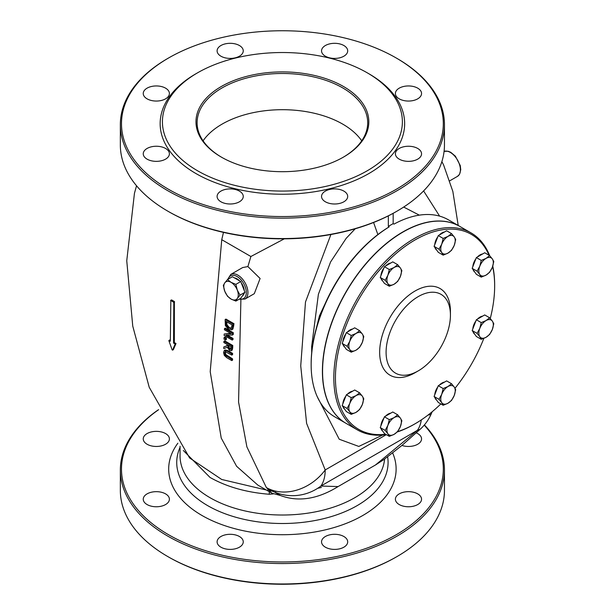<?xml version="1.0" encoding="UTF-8"?>
<svg xmlns="http://www.w3.org/2000/svg" width="615" height="615" viewBox="0 0 615 615"><rect width="100%" height="100%" fill="white"/><g stroke="black" fill="none" stroke-linecap="round" stroke-linejoin="round"><path stroke-width="0.92" d="M170.286 340.241L168.887 340.718L172.115 349.85L172.561 350.104L175.19 343.977L173.545 343.07L173.799 302.419L170.839 300.412L170.332 341.217L168.887 340.718M172.115 349.85L173.369 349.643L172.923 349.389L173.369 349.643L175.998 343.516L175.19 343.977M173.576 301.988L174.376 301.527L171.647 299.943L170.586 300.558M174.376 301.527L174.353 342.609L173.545 343.07M174.353 342.609L175.998 343.516M385.697 434.267A112.583 64.998 -60 0 1 335.436 377.833A112.583 64.998 -60 0 1 400.104 250.205A112.583 64.998 -60 0 1 489.04 255.263M492.63 266.51A112.583 64.998 -60 0 1 494.652 285.914A112.583 64.998 -60 0 1 490.27 318.516M483.851 338.365A112.583 64.998 -60 0 1 455.031 388.265M440.855 403.924A112.583 64.998 -60 0 1 415.04 423.796A112.583 64.998 -60 0 1 397.574 431.638M489.648 255.632A113.721 65.659 120 0 0 471.098 232.924A113.721 65.659 120 0 0 383.468 263.389A113.721 65.659 120 0 0 333.822 377.833A113.721 65.659 120 0 0 357.377 429.893A113.721 65.659 120 0 0 386.289 434.605M397.236 431.976A113.721 65.659 120 0 0 414.241 424.258L415.04 423.796M494.652 285.914L494.652 284.983A113.721 65.659 120 0 0 492.769 266.095M450.426 315.157L450.426 311.444A50.038 28.89 120 0 0 415.04 291.018A50.038 28.89 120 0 0 379.663 352.303A50.038 28.89 120 0 0 415.04 372.728L418.262 370.868A45.487 26.261 120 0 0 450.426 315.157A45.487 26.261 120 0 0 418.262 296.591A45.487 26.261 120 0 0 386.089 352.303A45.487 26.261 120 0 0 418.262 370.868M471.098 232.924L459.836 226.428A113.721 65.659 120 0 0 346.122 292.079A113.721 65.659 120 0 0 346.122 423.397L357.377 429.893M345.961 423.297L334.698 416.801A113.721 65.659 -60 0 1 311.152 364.741A113.721 65.659 -60 0 1 389.149 226.897L388.342 226.435A113.721 65.659 -60 0 1 393.17 223.652L393.977 224.114A113.721 65.659 -60 0 1 448.42 219.832L459.682 226.328A113.721 65.659 120 0 0 345.961 291.987A113.721 65.659 120 0 0 345.961 423.297A113.721 65.659 120 0 0 346.037 423.343M311.152 364.741L311.152 363.811A112.583 64.998 120 0 1 388.342 227.365L389.149 226.897M203.088 140.827A85.293 49.238 180 0 1 282.4 109.693A85.293 49.238 180 0 1 361.72 140.827M224.306 355.385L226.758 357.684L231.778 360.582L231.77 359.352L225.128 355.116L224.475 353.01L225.136 351.657L231.786 355.093L231.793 353.848L226.774 350.957L224.314 350.435L223.56 352.48L224.298 355.385M224.329 350.427L225.136 349.958L227.581 350.489L232.601 353.387L232.585 354.624L231.786 355.093M225.943 351.196L225.275 352.541L225.936 354.655L232.578 358.883L232.578 360.121L231.778 360.582M231.77 359.352L232.578 358.883M231.793 353.848L232.601 353.387M224.344 350.419L225.121 349.966L224.344 350.419M224.49 328.579L225.298 328.11L233.339 332.753L232.532 333.222L224.49 328.579L224.421 329.771L231.355 333.776L224.191 334.014L224.129 335.429L232.17 340.072L232.224 338.888L225.859 335.213L232.424 335.044L232.524 333.23M232.424 335.037L233.231 334.568L233.339 332.753M232.224 338.888L233.031 338.427L232.977 339.611L232.17 340.072M227.412 335.183L233.031 338.427M224.198 334.007L230.64 333.361M225.144 319.539L225.951 319.077L233.992 323.713L233.185 324.182L225.144 319.539L225.359 325.589L228.596 329.509L232.116 329.509L233.177 324.19M226.22 325.343L227.027 324.881L229.503 327.71L231.386 328.233L228.695 328.179L226.22 325.343L225.966 321.368L232.155 324.943L231.025 328.541M226.704 321.799L227.027 324.881M231.624 329.901L232.916 329.04L231.624 329.901M233.992 323.713L232.916 329.04M231.886 348.382L231.955 345.953L223.914 341.302L223.875 342.563L227.081 344.408L227.043 345.845L223.783 346.96L223.76 348.582L227.312 347.267L229.641 350.573L231.417 350.527L231.893 348.374L232.693 347.913L232.216 350.058L231.132 350.765L232.216 350.058M230.656 349.251L229.579 349.228L228.319 347.967L227.973 344.923L230.994 346.668L230.51 349.366M228.749 345.376L229.126 347.498L230.379 348.759L231.463 348.782M228.319 347.959L229.126 347.498M231.955 345.945L232.762 345.484L232.693 347.913M223.914 341.302L224.721 340.841L232.762 345.484M223.783 346.96L227.043 345.653M224.044 337.604L223.983 339.126L225.521 340.018L226.328 339.549L226.382 338.027L225.582 338.496L224.044 337.604L224.844 337.143L226.382 338.027M225.521 340.018L225.582 338.496M267.856 489.809L274.029 491.792M274.252 491.923L280.494 495.529C298.429 502.186 317.632 499.196 338.096 486.573L320.892 486.042A45.487 26.261 -120 0 0 325.197 469.96A45.487 36.454 138.7 0 1 266.357 487.541L271.799 493.153L280.494 495.529M230.763 274.436L242.671 267.556L247.891 266.572L260.107 278.487L254.303 293.67L244.978 299.051A14.214 8.21 -120 0 0 247.161 287.666A14.214 8.21 -120 0 0 237.874 275.136A14.214 8.21 -120 0 0 230.763 274.436L227.642 279.471M271.799 493.153L257.846 485.104L236.606 466.285L221.231 438.072L210.207 371.652L221.746 239.681L223.476 232.385M321.437 487.457L317.663 488.31M275.305 492.53L275.651 491.8M183.332 450.495L210.03 477.44C226.574 486.819 246.323 492.43 269.293 494.26L273.275 493.907M392.585 452.817A113.721 65.659 180 0 1 273.606 534.52A113.721 65.659 180 0 1 177.873 443.2M269.293 494.26A11.37 1.192 94.3 0 0 269.216 491.669M275.351 492.469A11.37 6.035 35.3 0 0 274.551 492.092M421.329 419.876A45.487 26.261 60 0 1 417.431 430.308A45.487 17.758 45.9 0 0 421.198 428.348A45.487 17.758 45.9 0 0 421.206 428.34A45.487 45.487 0 0 0 431.261 413.841A45.487 7.111 -156.4 0 1 428.148 414.971M423.597 190.919L439.602 216.119M240.896 299.736L238.559 402.002L246.892 446.89L266.357 487.541A45.487 44.219 -12.5 0 0 320.892 486.042L417.431 430.308L375.473 464.986L383.921 459.559L401.902 445.475L421.198 428.348M221.746 239.681L250.882 256.501L284.291 238.835M386.358 434.644L325.197 469.96L306.616 423.404L300.735 365.833L305.486 301.996L330.908 234.515M355.216 228.788L346.168 238.351L330.578 261.959L318.386 294.308L311.659 346.529L311.697 352.756M317.125 396.421L339.234 439.233L358.814 446.436L382.599 435.036M419.322 215.142L403.678 207.063M338.096 486.573L375.473 464.986M373.574 222.492L377.871 234.584M388.342 215.865L388.342 226.435M324.897 304.233L319.462 315.787L314.242 336.666M221.692 157.309A85.293 49.238 180 0 1 197.115 122.723A85.293 49.238 180 0 1 282.4 73.485A85.293 49.238 180 0 1 367.693 122.723A85.293 49.238 180 0 1 343.108 157.309M393.17 223.652L393.17 213.328M158.601 409.713A160.915 92.903 0 0 0 164.589 532.344A160.915 92.903 0 0 0 376.011 544.629A160.915 92.903 0 0 0 424.204 425.149M401.933 445.452A13.076 7.549 0 0 0 415.01 445.452A13.076 7.549 0 0 0 421.552 438.91A13.076 7.549 0 0 0 417.723 433.575A13.076 7.549 0 0 0 416.409 432.906M417.723 493.876A13.076 7.549 0 0 0 403.471 492.238A13.076 7.549 0 0 0 395.399 499.211A13.076 7.549 0 0 0 408.475 506.76A13.076 7.549 0 0 0 421.552 499.211A13.076 7.549 0 0 0 417.723 493.876M343.87 536.511A13.076 7.549 0 0 0 329.617 534.873A13.076 7.549 0 0 0 321.545 541.853A13.076 7.549 0 0 0 334.622 549.403A13.076 7.549 0 0 0 347.698 541.853A13.076 7.549 0 0 0 343.87 536.511M239.427 536.511A13.076 7.549 0 0 0 225.175 534.873A13.076 7.549 0 0 0 217.103 541.853A13.076 7.549 0 0 0 230.179 549.403A13.076 7.549 0 0 0 243.256 541.853A13.076 7.549 0 0 0 239.427 536.511M165.573 493.876A13.076 7.549 0 0 0 151.321 492.238A13.076 7.549 0 0 0 143.249 499.211A13.076 7.549 0 0 0 156.325 506.76A13.076 7.549 0 0 0 169.402 499.211A13.076 7.549 0 0 0 165.573 493.876M165.573 433.575A13.076 7.549 0 0 0 151.321 431.938A13.076 7.549 0 0 0 143.249 438.91A13.076 7.549 0 0 0 156.325 446.459A13.076 7.549 0 0 0 169.402 438.91A13.076 7.549 0 0 0 165.573 433.575M424.404 424.911A162.053 93.557 180 0 1 444.453 469.991A162.053 93.557 180 0 1 344.415 556.429A162.053 93.557 180 0 1 167.818 536.149A162.053 93.557 180 0 1 120.348 469.991A162.053 93.557 180 0 1 158.57 409.644M120.348 469.991L120.348 490.416A162.053 93.557 0 0 0 167.81 556.575A162.053 93.557 0 0 0 396.99 556.575A162.053 93.557 0 0 0 444.453 490.416L444.453 469.991M167.81 556.575A162.053 93.557 0 0 0 167.818 556.575L168.618 557.036A160.915 92.903 180 0 0 396.183 557.036L396.99 556.575M167.81 211.16L168.618 211.629A160.915 92.903 0 0 0 396.183 211.629L396.99 211.16A162.053 93.557 180 0 1 167.818 211.168A162.053 93.557 180 0 1 167.81 211.16A162.053 93.557 180 0 1 120.348 145.009L120.348 124.584A162.053 93.557 0 0 0 167.818 190.735A162.053 93.557 0 0 0 344.415 211.022A162.053 93.557 0 0 0 444.453 124.584A162.053 93.557 0 0 0 396.99 58.425L396.183 57.964A160.915 92.903 180 0 1 396.183 189.343A160.915 92.903 180 0 1 168.618 189.343A160.915 92.903 180 0 1 168.618 57.964A160.915 92.903 180 0 1 396.183 57.964L396.99 58.425M444.453 124.584L444.453 145.009A162.053 93.557 180 0 1 396.99 211.16M168.618 57.964L167.81 58.425A162.053 93.557 0 0 0 120.348 124.584M197.569 72.816L195.954 73.746A122.247 70.579 0 0 0 195.962 173.561A122.247 70.579 0 0 0 368.846 173.561A122.247 70.579 0 0 0 368.846 73.746L367.24 72.816A119.971 69.264 0 0 0 197.569 72.816A119.971 69.264 0 0 0 197.569 170.778A119.971 69.264 0 0 0 367.232 170.778A119.971 69.264 0 0 0 367.24 72.816M239.427 45.525A13.076 7.549 0 0 0 225.175 43.888A13.076 7.549 0 0 0 217.103 50.861A13.076 7.549 0 0 0 230.179 58.417A13.076 7.549 0 0 0 243.256 50.861A13.076 7.549 0 0 0 239.427 45.525M165.573 88.16A13.076 7.549 0 0 0 151.321 86.523A13.076 7.549 0 0 0 143.249 93.503A13.076 7.549 0 0 0 156.325 101.052A13.076 7.549 0 0 0 169.402 93.503A13.076 7.549 0 0 0 165.573 88.16M165.573 148.461A13.076 7.549 0 0 0 151.321 146.824A13.076 7.549 0 0 0 143.249 153.804A13.076 7.549 0 0 0 156.325 161.353A13.076 7.549 0 0 0 169.402 153.804A13.076 7.549 0 0 0 165.573 148.461M239.427 191.104A13.076 7.549 0 0 0 225.175 189.466A13.076 7.549 0 0 0 217.103 196.439A13.076 7.549 0 0 0 230.179 203.996A13.076 7.549 0 0 0 243.256 196.439A13.076 7.549 0 0 0 239.427 191.104M343.87 191.104A13.076 7.549 0 0 0 329.617 189.466A13.076 7.549 0 0 0 321.545 196.439A13.076 7.549 0 0 0 334.622 203.996A13.076 7.549 0 0 0 347.698 196.439A13.076 7.549 0 0 0 343.87 191.104M417.723 148.461A13.076 7.549 0 0 0 403.471 146.824A13.076 7.549 0 0 0 395.399 153.804A13.076 7.549 0 0 0 408.475 161.353A13.076 7.549 0 0 0 421.552 153.804A13.076 7.549 0 0 0 417.723 148.461M417.723 88.16A13.076 7.549 0 0 0 403.471 86.523A13.076 7.549 0 0 0 395.399 93.503A13.076 7.549 0 0 0 408.475 101.052A13.076 7.549 0 0 0 421.552 93.503A13.076 7.549 0 0 0 417.723 88.16M343.87 45.525A13.076 7.549 0 0 0 329.617 43.888A13.076 7.549 0 0 0 321.545 50.861A13.076 7.549 0 0 0 334.622 58.417A13.076 7.549 0 0 0 347.698 50.861A13.076 7.549 0 0 0 343.87 45.525M221.285 157.079A86.431 49.9 0 0 0 343.516 157.079A86.431 49.9 0 0 0 343.516 86.515A86.431 49.9 0 0 0 221.292 86.515A86.431 49.9 0 0 0 221.285 157.079L221.285 157.079M441.731 244.186L443.177 238.428L447.997 236.391A10.232 5.912 120 0 0 441.731 244.186A10.232 5.912 120 0 0 441.731 252.542L438.995 249.198L441.731 244.186M451.533 233.608L454.262 236.952A10.232 5.912 120 0 0 447.997 236.391L451.533 233.608L446.628 230.779L438.272 235.599L443.177 238.428M455.707 239.55L454.262 245.308A10.232 5.912 120 0 0 454.262 236.952L455.707 239.55M447.997 253.103L443.177 255.14L441.731 252.542A10.232 5.912 120 0 0 447.997 253.103A10.232 5.912 120 0 0 454.262 245.308L451.533 250.32L447.997 253.103M438.995 249.198L434.09 246.369L436.181 249.344L438.272 252.311L443.177 255.14M434.09 246.369L438.272 235.599M436.65 250.005A10.232 5.912 -60 0 1 435.059 247.745M434.759 244.647A10.232 5.912 -60 0 1 437.78 236.867M439.371 234.968A10.232 5.912 -60 0 1 444.568 231.963M349.797 403.417L351.242 397.659L356.07 395.622A10.232 5.912 120 0 0 349.797 403.417A10.232 5.912 120 0 0 349.797 411.773L347.068 408.429L349.797 403.417M359.598 392.831L362.335 396.175A10.232 5.912 120 0 0 356.07 395.622L359.598 392.831L354.701 390.002L346.337 394.83L351.242 397.659M363.78 398.781L362.335 404.539A10.232 5.912 120 0 0 362.335 396.175L363.78 398.781M356.07 412.334L351.242 414.372L349.797 411.773A10.232 5.912 120 0 0 356.07 412.334A10.232 5.912 120 0 0 362.335 404.539L359.598 409.544L356.07 412.334M347.068 408.429L342.163 405.6L346.337 411.543L351.242 414.372M342.163 405.6L346.337 394.83M344.715 409.229A10.232 5.912 -60 0 1 343.124 406.969M342.832 403.871A10.232 5.912 -60 0 1 345.845 396.098M347.437 394.192A10.232 5.912 -60 0 1 352.633 391.194M387.881 425.403L389.318 419.645L394.146 417.608A10.232 5.912 120 0 0 387.881 425.403A10.232 5.912 120 0 0 387.881 433.76L385.144 430.415L387.881 425.403M397.682 414.818L400.411 418.162A10.232 5.912 120 0 0 394.146 417.608L397.682 414.818L392.777 411.988L384.421 416.816L389.318 419.645M401.856 420.76L400.411 426.518A10.232 5.912 120 0 0 400.411 418.162L401.856 420.76M394.146 434.321L389.318 436.358L387.881 433.76A10.232 5.912 120 0 0 394.146 434.321A10.232 5.912 120 0 0 400.411 426.518L397.682 431.53L394.146 434.321M385.144 430.415L380.239 427.579L384.421 433.529L389.318 436.358M380.239 427.579L384.421 416.816M382.799 431.215A10.232 5.912 -60 0 1 381.208 428.955M380.908 425.857A10.232 5.912 -60 0 1 383.929 418.085M385.52 416.178A10.232 5.912 -60 0 1 390.717 413.18M441.731 394.307L443.177 388.549L447.997 386.512A10.232 5.912 120 0 0 441.731 394.307A10.232 5.912 120 0 0 441.731 402.664L438.995 399.32L441.731 394.307M451.533 383.729L454.262 387.073A10.232 5.912 120 0 0 447.997 386.512L451.533 383.729L446.628 380.9L438.272 385.72L443.177 388.549M455.707 389.672L454.262 395.43A10.232 5.912 120 0 0 454.262 387.073L455.707 389.672M447.997 403.225L443.177 405.27L441.731 402.664A10.232 5.912 120 0 0 447.997 403.225A10.232 5.912 120 0 0 454.262 395.43L451.533 400.442L447.997 403.225M438.995 399.32L434.09 396.49L436.181 399.466L438.272 402.433L443.177 405.27M434.09 396.49L438.272 385.72M436.65 400.127A10.232 5.912 -60 0 1 435.059 397.867M434.759 394.769A10.232 5.912 -60 0 1 437.78 386.989M439.371 385.09A10.232 5.912 -60 0 1 444.568 382.092M479.808 328.356L481.253 322.598L486.081 320.561A10.232 5.912 120 0 0 479.808 328.356A10.232 5.912 120 0 0 479.808 336.713L477.071 333.368L479.808 328.356M489.609 317.771L492.346 321.122A10.232 5.912 120 0 0 486.081 320.561L489.609 317.771L484.705 314.942L476.348 319.769L481.253 322.598M493.784 323.721L492.346 329.479A10.232 5.912 120 0 0 492.346 321.122L493.784 323.721M486.081 337.274L481.253 339.311L479.808 336.713A10.232 5.912 120 0 0 486.081 337.274A10.232 5.912 120 0 0 492.346 329.479L489.609 334.491L486.081 337.274M477.071 333.368L472.174 330.539L476.348 336.482L481.253 339.311M472.174 330.539L476.348 319.769M474.726 334.168A10.232 5.912 -60 0 1 473.135 331.908M472.843 328.817A10.232 5.912 -60 0 1 475.856 321.038M477.448 319.131A10.232 5.912 -60 0 1 482.644 316.133M479.808 266.172L481.253 260.414L486.081 258.377A10.232 5.912 120 0 0 479.808 266.172A10.232 5.912 120 0 0 479.808 274.528L477.071 271.184L479.808 266.172M489.609 255.594L492.346 258.938A10.232 5.912 120 0 0 486.081 258.377L489.609 255.594L484.705 252.757L476.348 257.585L481.253 260.414M493.784 261.536L492.346 267.294A10.232 5.912 120 0 0 492.346 258.938L493.784 261.536M486.081 275.089L481.253 277.127L479.808 274.528A10.232 5.912 120 0 0 486.081 275.089A10.232 5.912 120 0 0 492.346 267.294L489.609 272.307L486.081 275.089M477.071 271.184L472.174 268.355L474.257 271.33L476.348 274.298L481.253 277.127M472.174 268.355L476.348 257.585M474.726 271.991A10.232 5.912 -60 0 1 473.135 269.724M472.843 266.633A10.232 5.912 -60 0 1 475.856 258.854M477.448 256.955A10.232 5.912 -60 0 1 482.644 253.949M387.881 275.282L389.318 269.524L394.146 267.479A10.232 5.912 120 0 0 387.881 275.282A10.232 5.912 120 0 0 387.881 283.638L385.144 280.294L387.881 275.282M397.682 264.696L400.411 268.04A10.232 5.912 120 0 0 394.146 267.479L397.682 264.696L392.777 261.867L384.421 266.695L389.318 269.524M401.856 270.638L400.411 276.396A10.232 5.912 120 0 0 400.411 268.04L401.856 270.638M394.146 284.199L389.318 286.236L387.881 283.638A10.232 5.912 120 0 0 394.146 284.199A10.232 5.912 120 0 0 400.411 276.396L397.682 281.409L394.146 284.199M385.144 280.294L380.239 277.457L384.421 283.407L389.318 286.236M380.239 277.457L384.421 266.695M382.799 281.093A10.232 5.912 -60 0 1 381.208 278.833M380.908 275.735A10.232 5.912 -60 0 1 383.929 267.956M385.52 266.057A10.232 5.912 -60 0 1 390.717 263.059M349.797 341.233L351.242 335.475L356.07 333.438A10.232 5.912 120 0 0 349.797 341.233A10.232 5.912 120 0 0 349.797 349.589L347.068 346.245L349.797 341.233M359.598 330.655L362.335 333.999A10.232 5.912 120 0 0 356.07 333.438L359.598 330.655L354.701 327.818L346.337 332.646L351.242 335.475M363.78 336.597L362.335 342.355A10.232 5.912 120 0 0 362.335 333.999L363.78 336.597M356.07 350.15L351.242 352.187L349.797 349.589A10.232 5.912 120 0 0 356.07 350.15A10.232 5.912 120 0 0 362.335 342.355L359.598 347.367L356.07 350.15M347.068 346.245L342.163 343.416L346.337 349.358L351.242 352.187M342.163 343.416L346.337 332.646M344.715 347.045A10.232 5.912 -60 0 1 343.124 344.784M342.832 341.694A10.232 5.912 -60 0 1 345.845 333.914M347.437 332.015A10.232 5.912 -60 0 1 352.633 329.01M237.305 298.49L235.86 301.089L231.04 299.044A10.232 5.912 -120 0 0 237.305 298.49A10.232 5.912 -120 0 0 237.305 290.134L240.042 295.139L237.305 298.49M227.504 296.261L224.767 291.249A10.232 5.912 -120 0 0 231.04 299.044L227.504 296.261M223.33 285.491L224.767 282.892A10.232 5.912 -120 0 0 224.767 291.249L223.33 285.491M231.04 282.331L235.86 284.376L237.305 290.134A10.232 5.912 -120 0 0 231.04 282.331A10.232 5.912 -120 0 0 224.767 282.892L227.504 279.548L231.04 282.331M227.504 279.548L232.409 276.719L240.765 281.539L235.86 284.376M240.765 281.539L244.947 292.31L240.042 295.139M244.947 292.31L240.765 298.26L235.86 301.089M234.469 277.911A10.232 5.912 60 0 1 239.666 280.909M241.257 282.808A10.232 5.912 60 0 1 244.278 290.588M243.978 293.686A10.232 5.912 60 0 1 242.387 295.946M173.799 302.419L174.606 301.95M225.128 355.116L225.936 354.655M224.475 353.01L225.275 352.541M226.727 356.439L227.527 355.977M226.774 350.957L227.581 350.489M225.889 322.352L226.697 321.891M233.008 326.404L233.815 325.935M228.695 328.179L229.503 327.71M227.942 346.022L228.749 345.561M229.579 349.228L230.379 348.759M250.882 256.501L247.891 266.572M457.468 176.374L459.528 174.329L460.743 169.709L460.258 165.566L455.377 156.179L450.734 152.289L448.12 151.236L444.076 151.367A14.214 8.21 60 0 1 457.852 160.646A14.214 8.21 60 0 1 457.468 176.374L449.873 180.756M228.173 279.164A13.076 7.549 60 0 1 237.067 276.527A13.076 7.549 60 0 1 246.231 291.026A13.076 7.549 60 0 1 239.589 298.936M384.606 459.059A102.351 59.086 180 0 1 319.047 511.103A102.351 59.086 180 0 1 210.03 497.712A102.351 59.086 180 0 1 180.057 455.93L180.057 446.206M180.057 447.297A105.68 61.016 0 0 0 274.106 523.319A105.68 61.016 0 0 0 387.611 456.737M266.357 490.017L221.7 479.469L189.651 457.99M172.515 350.158L173.322 349.697M168.917 340.441L169.725 339.98M170.663 300.397L171.47 299.936M239.058 299.244L244.978 299.051M136.538 185.768L134.439 193.356L126.752 260.775L132.755 326.135L149.222 387.281L189.605 457.944M431.269 413.841L432.161 411.758M458.213 225.482L452.848 191.434L443.553 164.858L441.877 161.614"/></g></svg>
